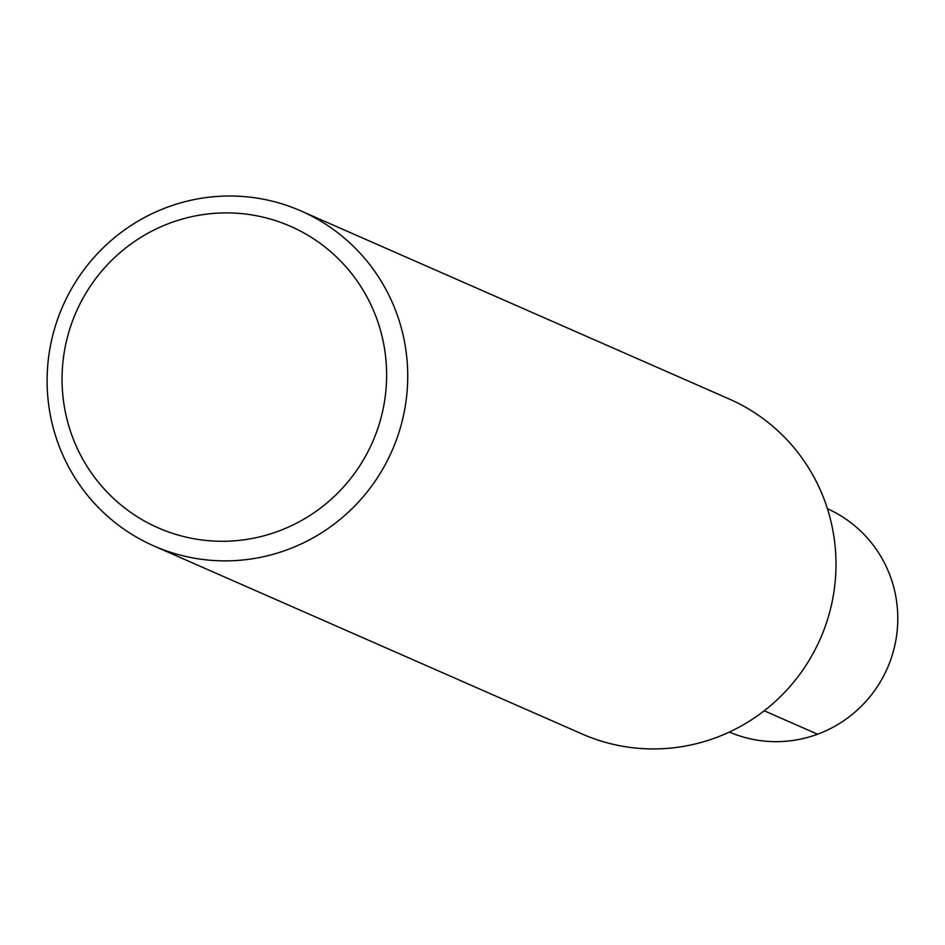 <?xml version="1.0" encoding="UTF-8"?>
<svg xmlns="http://www.w3.org/2000/svg" width="945" height="945" viewBox="0 0 945 945"><rect width="100%" height="100%" fill="white"/><g stroke="black" fill="none" stroke-linecap="round" stroke-linejoin="round"><path stroke-width="1.42" d="M300.971 210.948A182.928 179.81 113.7 0 1 392.045 450.753A182.928 179.81 113.7 0 1 153.846 545.927A182.928 179.81 113.7 0 1 47.25 373.346A182.928 179.81 113.7 0 1 167.442 207.179A182.928 179.81 113.7 0 1 300.971 210.948L729.233 399.014A182.928 179.81 113.7 0 1 820.307 638.82A182.928 179.81 113.7 0 1 582.108 733.993M170.36 222.949A164.643 161.831 113.7 0 1 383.871 405.169A164.643 161.831 113.7 0 1 118.786 503.142A164.643 161.831 113.7 0 1 170.36 222.949M827.43 508.741A121.952 119.873 113.7 0 1 887.343 668.233A121.952 119.873 113.7 0 1 729.363 732.056M817.579 734.218L764.221 710.782M153.87 545.938L582.132 734.005"/></g></svg>
